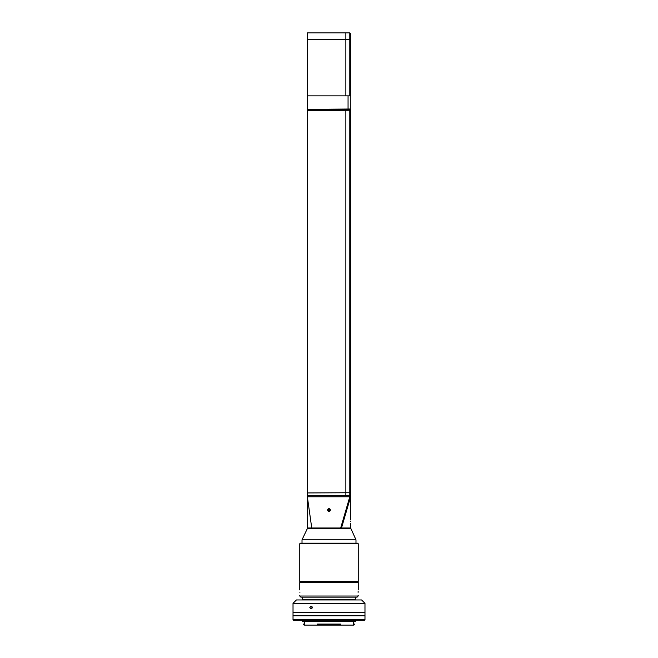 <?xml version="1.0" encoding="UTF-8"?>
<svg xmlns="http://www.w3.org/2000/svg" width="658" height="658" viewBox="0 0 658 658"><rect width="100%" height="100%" fill="white"/><g stroke="black" fill="none" stroke-linecap="round" stroke-linejoin="round"><path stroke-width="0.99" d="M350.64 528.563L307.36 528.563L307.36 528.004L350.64 528.004L355.986 539.807L302.014 539.807L302.014 543.179M355.986 539.807L355.986 543.179M307.36 528.563L302.014 539.807M350.574 521.259C350.648 518.792 350.648 518.792 350.574 521.259C350.648 523.727 350.648 523.727 350.574 521.259C350.648 523.727 350.648 523.727 350.574 521.259M350.64 496.774L349.801 496.774L349.801 495.647L345.861 495.647L345.861 109.36L307.36 109.36L307.36 496.774L349.801 496.774L340.68 528.004L341.494 528.004C353.264 528.004 353.264 528.004 341.494 528.004L350.64 496.774L350.64 495.647L349.801 495.647L350.64 495.647L350.607 519.919M350.64 33.747L349.801 32.9L350.64 33.747L350.64 95.862L349.801 95.862L349.801 32.9L307.36 32.9L307.36 95.862L345.861 95.862L345.861 32.9L307.36 32.9M350.303 95.862L350.303 109.014L307.36 109.36L307.36 95.862M340.68 528.004L311.744 528.004L307.36 496.774L307.36 528.004M311.744 528.004C305.986 528.004 305.986 528.004 311.744 528.004M345.861 109.36L345.861 495.425L349.801 495.425L349.801 109.36L345.861 109.36M336.871 32.9L339.684 32.9L336.871 32.9M318.316 32.9L321.129 32.9L318.316 32.9M349.801 95.862L345.861 95.862L345.861 39.645L307.36 39.645M349.801 32.9L345.861 32.9L345.861 39.645L350.64 39.645M307.36 492.941L350.64 492.735L350.64 495.425L349.801 495.425L350.64 495.425L350.64 109.36L350.64 109.919L307.36 109.919M350.64 109.36L349.801 109.36L350.64 109.36M312.237 607.449L311.012 606.043L309.811 607.449L311.012 608.856L312.237 607.449M312.007 608.272L312.007 606.618M293.024 603.337L296.396 599.956L361.604 599.956L364.976 603.337L293.024 603.337L293.024 612.392L364.976 612.392L293.024 612.392L293.024 619.704L364.976 619.704L364.417 620.264L293.583 620.264L293.024 619.704M364.976 603.337L364.976 615.765L293.024 615.765L364.976 615.765L364.976 619.704M364.976 608.856L364.96 606.906M355.419 597.151L355.419 599.397L302.581 599.397L302.014 599.956M355.419 599.397L355.986 599.956M302.581 597.151L302.581 599.397M299.768 581.409L300.328 581.968L299.768 582.536L358.232 582.536L357.672 581.968L300.328 581.968L357.672 581.968L358.232 581.409L358.232 543.738L299.768 543.738L299.768 581.409L358.232 581.409M299.768 543.738L300.328 543.179L357.672 543.179L358.232 543.738M358.1 592.652C358.248 589.124 358.248 589.124 358.1 592.652C358.248 596.181 358.248 596.181 358.1 592.652M358.141 591.147L358.125 591.608M358.232 596.025L299.768 596.025L300.895 597.151L357.105 597.151L358.232 595.383M299.9 592.652C299.752 589.124 299.752 589.124 299.9 592.652C299.752 596.181 299.752 596.181 299.9 592.652C299.752 596.181 299.752 596.181 299.9 592.652M329.304 510.855L328.852 510.863M328.696 509.177L329.148 509.169M330.291 510.493A1.374 1.374 0 0 0 329.477 508.724A1.374 1.374 0 0 0 327.709 509.539A1.374 1.374 0 0 0 328.523 511.299A1.374 1.374 0 0 0 330.291 510.493M328.252 510.633L329.164 510.978L329.913 510.353L329.748 509.391L328.836 509.053L328.087 509.679L328.252 510.633M317.436 624.541L340.564 624.541L340.564 624.088L317.436 624.088L317.691 625.1L304.103 625.1L304.621 625.1L304.605 621.391M353.395 621.391L353.395 624.088L354.448 624.088L353.889 625.1L340.309 625.1L340.564 624.541M354.465 624.088L353.905 625.1L353.354 625.1L353.354 624.088M354.448 624.541L353.354 624.541M304.095 625.1L303.535 624.541L304.095 625.1M304.621 624.541L303.535 624.541L303.535 624.088L304.605 624.088M302.631 620.264L302.631 621.391L355.369 621.391L355.369 620.264M340.309 625.1L317.691 625.1M338.023 32.9L339.215 32.9M319.245 32.9L320.207 32.9M350.64 110.256L307.36 110.462M345.861 495.647L307.36 495.647M348.057 109.014L348.057 95.862M317.436 625.1L317.436 624.088M340.564 624.088L340.564 625.1M350.64 528.004L350.64 523.168M358.232 582.536L358.232 589.913M299.768 582.536L299.768 589.913M299.768 595.383L299.768 596.025M303.535 624.088L303.535 624.541"/></g></svg>
